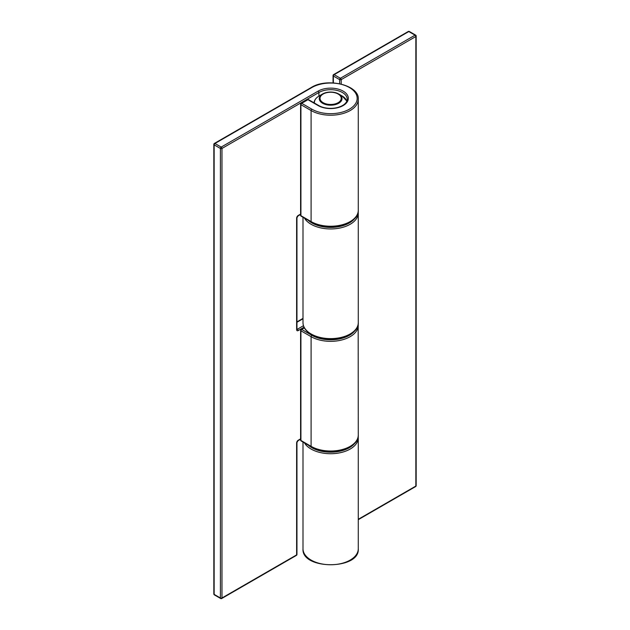 <?xml version="1.0" encoding="UTF-8"?>
<svg xmlns="http://www.w3.org/2000/svg" width="630" height="630" viewBox="0 0 630 630"><rect width="100%" height="100%" fill="white"/><g stroke="black" fill="none" stroke-linecap="round" stroke-linejoin="round"><path stroke-width="0.94" d="M346.854 101.115L342.129 95.965L338.68 93.972A11.379 6.568 180 0 1 338.68 103.265A11.379 6.568 180 0 1 322.591 103.265A11.379 6.568 180 0 1 322.591 93.972A11.379 6.568 180 0 1 338.68 93.972L342.129 95.965A16.262 9.387 0 0 1 346.752 101.359M311.874 109.187A1.102 0.638 120 0 0 311.094 110.541L311.094 221.571A27.641 15.955 0 0 0 341.216 225.028A27.641 15.955 0 0 0 358.273 210.286L358.273 99.257A27.641 15.955 180 0 1 341.216 113.998A27.641 15.955 180 0 1 311.094 110.541L300.927 104.674A1.102 0.638 120 0 1 301.707 103.32A1.102 0.638 60 0 0 301.156 103.265A1.102 1.102 0 0 0 300.605 104.218A1.102 0.638 0 0 1 300.927 103.769A1.102 0.638 60 0 1 301.156 103.265L307.409 99.65A1.102 0.638 60 0 1 307.968 99.705L301.707 103.32L311.874 109.187A26.531 15.317 0 0 0 349.398 109.187A26.531 15.317 0 0 0 349.398 87.523A26.531 15.317 0 0 0 311.874 87.523L214.932 143.49L221.193 147.097L318.126 91.129A17.687 10.214 180 0 1 343.145 91.129A17.687 10.214 180 0 1 343.145 105.572A17.687 10.214 180 0 1 318.126 105.572L307.968 99.705A1.102 0.638 120 0 1 308.519 99.65L318.678 105.517C324.867 109.234 336.924 109.714 344.09 104.525C346.232 102.777 347.272 101.02 347.217 99.257A16.585 9.576 0 0 0 342.358 92.484A16.585 9.576 0 0 0 318.906 92.484L318.906 96.099M304.4 327.891L301.707 329.443L311.874 335.31A26.531 15.317 0 0 0 355.265 330.175M296.95 328.954L297.407 329.214L303.471 325.718M302.998 318.772L296.95 322.261M300.605 215.255A1.102 1.102 0 0 0 301.156 216.208A1.102 0.638 -60 0 1 300.927 215.704A1.102 0.638 0 0 1 300.605 215.255L300.605 104.218A1.102 0.638 0 0 0 300.927 104.674L300.927 215.704L311.094 221.571A1.102 0.638 -60 0 0 311.322 222.075C327.261 232.242 359.541 224.398 358.273 210.286M358.273 325.379A27.641 15.955 180 0 1 341.216 340.121A27.641 15.955 180 0 1 311.094 336.664L311.094 446.339A27.641 15.955 0 0 0 341.216 449.804A27.641 15.955 0 0 0 358.273 435.054L358.179 324.025M311.874 335.31A1.102 0.638 -60 0 0 311.094 336.664L300.927 330.797L300.927 440.472L311.094 446.339A1.102 0.638 120 0 0 311.322 446.851C327.261 457.018 359.541 449.166 358.273 435.054M318.126 91.129A1.102 0.638 -120 0 1 318.906 92.484L221.973 148.452L221.973 597.996A1.102 0.638 180 0 1 220.405 597.996L220.405 148.452L214.153 144.845L214.153 594.381L220.405 597.996A1.102 0.638 120 0 0 220.634 598.5L214.381 594.885A1.102 0.638 120 0 1 214.153 594.381A1.102 0.638 180 0 1 213.83 593.933A1.102 1.102 0 0 0 214.381 594.885M300.605 214.46L297.966 215.988A1.102 0.638 -120 0 0 298.195 215.476A2.213 1.276 120 0 0 296.628 218.185L296.628 329.671A2.213 1.276 120 0 0 298.195 330.569L304.046 327.19M298.195 215.476L300.605 214.082M220.634 598.5A1.102 1.102 0 0 0 221.744 598.5A1.102 0.638 60 0 0 221.973 597.996L296.628 554.888L296.628 442.953A2.213 1.276 120 0 1 298.195 440.252L300.605 438.858M297.966 215.988L296.95 217.736A1.102 0.638 180 0 1 296.628 218.185M296.95 217.736L296.95 329.214A1.102 0.638 180 0 1 296.628 329.671M298.195 330.569A1.102 0.638 60 0 0 297.407 329.214A1.102 0.638 -60 0 1 296.943 329.309M300.605 330.348A1.102 0.638 180 0 0 300.927 330.797A1.102 0.638 -60 0 1 301.707 329.443A1.102 0.638 60 0 0 301.156 329.388A1.102 1.102 0 0 0 300.605 330.348L300.605 440.023A1.102 1.102 0 0 0 301.156 440.984L311.322 446.851M311.874 87.523A1.102 0.638 -120 0 0 311.322 87.468L214.381 143.435A1.102 1.102 0 0 0 213.83 144.388L213.83 593.933M300.927 329.892A1.102 0.638 60 0 1 301.156 329.388L304.251 327.6M213.83 144.388A1.102 0.638 180 0 0 214.153 144.845A1.102 0.638 120 0 1 214.932 143.49A1.102 0.638 -120 0 0 214.381 143.435M318.678 105.517A1.102 0.638 120 0 0 318.126 105.572M301.156 440.984A1.102 0.638 120 0 1 300.927 440.472A1.102 0.638 180 0 1 300.605 440.023M221.193 147.097A1.102 0.638 120 0 0 220.405 148.452A1.102 0.638 180 0 0 221.973 148.452A1.102 0.638 -120 0 0 221.193 147.097M296.399 555.4A1.102 1.102 0 0 0 296.95 554.439A1.102 0.638 -0 0 1 296.628 554.888A1.102 0.638 60 0 1 296.399 555.4L221.744 598.5M300.605 439.228L297.966 440.756A1.102 0.638 -120 0 0 298.195 440.252M297.966 440.756L296.95 442.504A1.102 0.638 180 0 1 296.628 442.953M358.273 322.67C359.541 336.782 327.261 344.634 311.322 334.459C305.897 331.238 303.117 327.309 302.998 322.67A27.641 15.955 -0 0 0 311.094 333.955A27.641 15.955 -0 0 0 341.216 337.412A27.641 15.955 -0 0 0 358.273 322.67L358.273 212.995A27.641 15.955 180 0 1 341.216 227.737A27.641 15.955 180 0 1 311.094 224.28A27.641 15.955 180 0 1 304.455 218.114M358.273 548.801C359.99 570.024 301.282 570.024 302.998 548.801A27.641 15.955 -0 0 0 311.094 560.078A27.641 15.955 -0 0 0 341.216 563.543A27.641 15.955 -0 0 0 358.273 548.801L358.273 437.763A27.641 15.955 180 0 1 341.216 452.505A27.641 15.955 180 0 1 311.094 449.048A27.641 15.955 180 0 1 304.455 442.882M339.625 83.711L339.625 79.624L333.372 76.009A1.102 0.638 120 0 1 334.152 74.655L340.405 78.27L415.068 35.162L408.807 31.555L334.152 74.655A1.102 0.638 -120 0 0 333.601 74.6A1.102 1.102 0 0 0 333.05 75.561A1.102 0.638 -0 0 0 333.372 76.009L333.372 82.908M358.273 519.301L415.847 486.061L415.847 36.516L341.192 79.624L341.192 84.066M308.212 445.056A26.531 15.317 -0 0 0 333.057 452.12A26.531 15.317 -0 0 0 355.265 442.559M308.212 220.28A26.531 15.317 -0 0 0 333.057 227.351A26.531 15.317 -0 0 0 355.265 217.791M415.619 486.565A1.102 1.102 0 0 0 416.17 485.612A1.102 0.638 -0 0 1 415.847 486.061A1.102 0.638 60 0 1 415.619 486.565L358.273 519.671M415.847 35.619A1.102 0.638 120 0 0 415.619 35.115L409.366 31.5A1.102 0.638 120 0 0 408.807 31.555A1.102 0.638 -120 0 0 408.256 31.5L333.601 74.6M416.17 36.067A1.102 1.102 0 0 0 415.619 35.115A1.102 0.638 120 0 0 415.068 35.162A1.102 0.638 -120 0 1 415.847 36.516A1.102 0.638 -0 0 0 416.17 36.067L416.17 485.612M333.372 75.112A1.102 0.638 -0 0 0 333.05 75.561L333.05 82.892M340.405 78.27A1.102 0.638 120 0 0 339.625 79.624A1.102 0.638 180 0 0 341.192 79.624A1.102 0.638 -120 0 0 340.405 78.27M323.143 102.682A10.6 6.119 0 0 0 338.129 102.682A10.6 6.119 0 0 0 338.129 94.028A10.6 6.119 0 0 0 323.143 94.028A10.6 6.119 0 0 0 323.143 102.682M338.68 93.972C333.317 91.405 327.954 91.405 322.591 93.972L319.134 95.965A16.262 9.387 0 0 0 314.394 103.044M301.156 216.208L311.322 222.075M296.95 321.883L302.998 318.394M358.273 99.257C359.541 85.145 327.261 77.301 311.322 87.468M308.519 99.65A1.102 1.102 0 0 0 307.409 99.65M296.95 554.439L296.95 442.504M302.998 548.801L302.998 442.04M302.998 322.67L302.998 217.271M358.273 437.763L358.179 436.409M409.366 31.5A1.102 1.102 0 0 0 408.256 31.5M358.179 211.641L358.273 212.995M314.055 103.241C314.102 100.391 315.803 97.965 319.134 95.965"/></g></svg>
